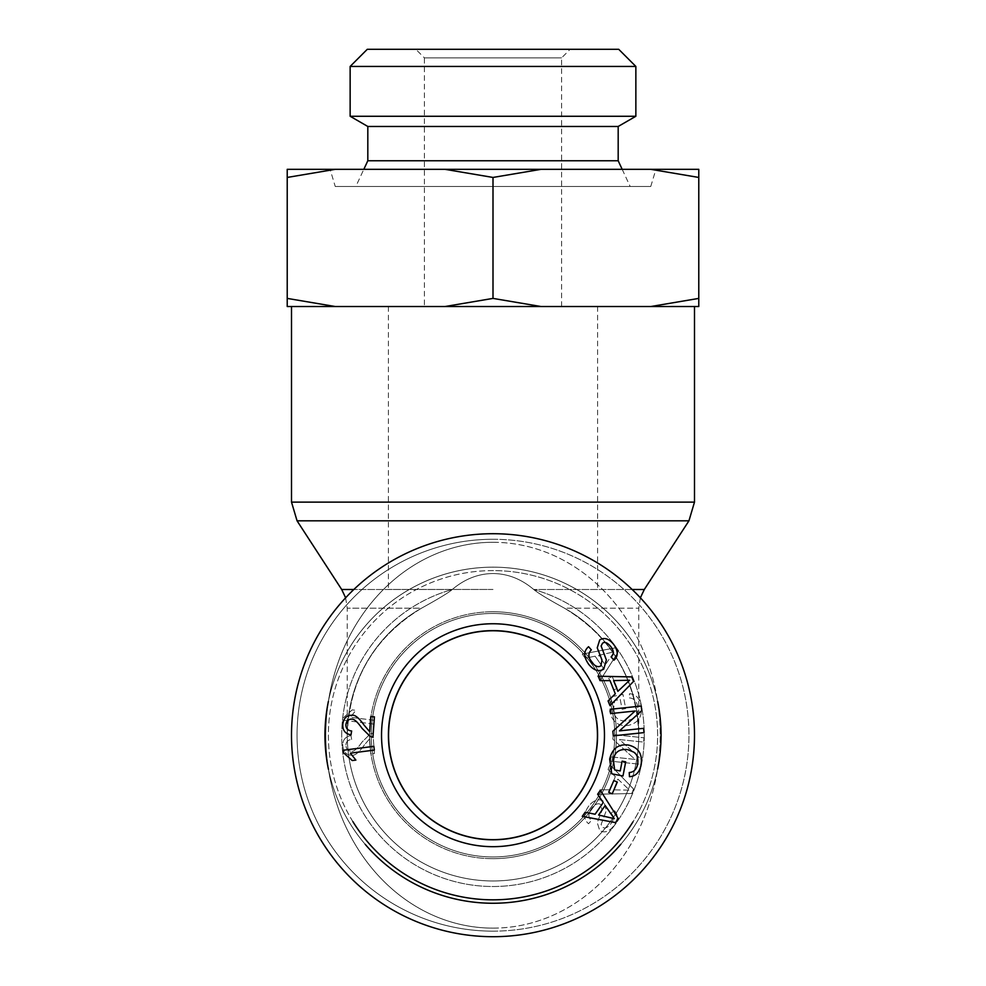 <?xml version="1.0" encoding="UTF-8"?>
<svg xmlns="http://www.w3.org/2000/svg" width="986" height="986" viewBox="0 0 986 986"><rect width="100%" height="100%" fill="white"/><g stroke="black" fill="none" stroke-linecap="round" stroke-linejoin="round"><path stroke-width="0.74" stroke-dasharray="4.93 3.7" d="M345.63 597.812L347.245 608.202L421.503 608.202A145.755 145.755 0 0 0 381.003 828.499A145.755 145.755 0 0 0 604.997 828.499A145.755 145.755 0 0 0 564.497 608.202L638.755 608.202L564.497 608.202C612.01 637.227 636.759 679.564 638.755 735.211C636.759 679.564 612.01 637.227 564.497 608.202C548.093 599.192 537.851 592.956 533.746 589.505C521.335 579.004 507.753 573.679 493 573.532C478.247 573.679 464.665 579.004 452.254 589.505C448.963 592.45 438.708 598.687 421.503 608.202A145.755 145.755 0 0 0 381.003 828.499A145.755 145.755 0 0 0 604.997 828.499A145.755 145.755 0 0 0 564.497 608.202C548.093 599.192 537.851 592.956 533.746 589.505C521.335 579.004 507.753 573.679 493 573.532C478.247 573.679 464.665 579.004 452.254 589.505C448.963 592.45 438.708 598.687 421.503 608.202C373.99 637.227 349.241 679.564 347.245 735.211L347.245 608.202L421.503 608.202C373.99 637.227 349.241 679.564 347.245 735.211M493 306.523L694.489 306.523L493 306.523M493 936.7A201.489 201.489 0 0 1 318.503 634.466A201.489 201.489 0 0 1 667.497 634.466A201.489 201.489 0 0 1 493 936.7M493 533.722A201.489 201.489 0 0 0 318.503 835.955A201.489 201.489 0 0 0 667.497 835.955A201.489 201.489 0 0 0 493 533.722A201.489 201.489 0 0 1 667.497 835.955A201.489 201.489 0 0 1 318.503 835.955A201.489 201.489 0 0 1 493 533.722M493 630.609A104.602 104.602 0 0 0 402.411 787.518A104.602 104.602 0 0 0 583.589 787.518A104.602 104.602 0 0 0 493 630.609A104.602 104.602 0 0 0 402.411 787.518A104.602 104.602 0 0 0 583.589 787.518A104.602 104.602 0 0 0 493 630.609M493 589.455L388.398 589.455L493 589.455M493 839.813A104.602 104.602 0 0 1 402.411 682.916A104.602 104.602 0 0 1 583.589 682.916A104.602 104.602 0 0 1 493 839.813A104.602 104.602 0 0 1 402.411 682.916A104.602 104.602 0 0 1 583.589 682.916A104.602 104.602 0 0 1 493 839.813A104.59 104.59 0 0 0 583.576 682.916A104.59 104.59 0 0 0 402.424 682.916A104.59 104.59 0 0 0 493 839.813M493 630.781A104.43 104.43 0 0 0 402.559 787.432A104.43 104.43 0 0 0 583.441 787.432A104.43 104.43 0 0 0 493 630.781M620.86 844.262A168.051 168.051 0 0 0 657.6 769.08M657.6 701.317A168.051 168.051 0 0 0 328.4 701.366M328.449 769.339A168.051 168.051 0 0 0 365.202 844.336M352.865 821.597A164.625 164.625 0 0 1 600.178 610.26A164.625 164.625 0 0 1 632.975 821.856M493 903.262A168.051 168.051 0 0 0 638.534 651.191A168.051 168.051 0 0 0 347.466 651.191A168.051 168.051 0 0 0 493 903.262M493 856.957A121.746 121.746 0 0 0 614.746 735.211A121.746 121.746 0 0 0 493 613.465A121.746 121.746 0 0 0 371.254 735.211A121.746 121.746 0 0 0 493 856.957A121.746 121.746 0 0 1 371.254 735.211A121.746 121.746 0 0 1 493 613.465A121.746 121.746 0 0 0 387.56 796.084A121.746 121.746 0 0 0 598.44 796.084A121.746 121.746 0 0 0 493 613.465A121.746 121.746 0 0 1 614.746 735.211A121.746 121.746 0 0 1 493 856.957A121.746 121.746 0 0 1 387.56 674.338A121.746 121.746 0 0 1 598.44 674.338A121.746 121.746 0 0 1 493 856.957M343.103 750.26L373.842 746.34L374.323 750.1L350.375 753.156L355.872 760.083L352.224 760.551L343.424 752.688L343.103 750.26M598.613 815.015L614.303 818.651L605.194 805.525L598.613 815.015M597.639 794.211L600.338 790.316L618.296 818.59L615.51 822.595L582.27 816.371L585.179 812.181L595.1 814.251L603.21 802.579L597.639 794.211M620.231 770.966L622.117 761.167L625.703 761.858L622.979 775.982L611.764 773.813L609.668 759.109C612.318 748.386 618.579 743.703 628.476 745.071C638.46 747.499 642.662 754.08 641.097 764.791C639.569 772.334 635.699 776.302 629.462 776.697L629.228 772.531C633.776 772.186 636.586 769.4 637.646 764.162C638.398 758.123 637.092 754.117 633.702 752.121L627.848 749.668C619.602 748.67 614.759 751.961 613.354 759.553L614.623 769.893L620.231 770.966M588.864 664.552C583.527 657.021 583.429 651.068 588.568 646.705L591.366 649.91C588.013 653.015 588.112 657.12 591.662 662.198C595.162 666.425 598.243 667.621 600.905 665.809L602.002 660.016L597.233 647.839L599.71 639.963C604.221 637.104 608.88 638.595 613.686 644.437C618.271 651.007 618.358 656.269 613.945 660.201L611.123 656.935C614.056 654.273 613.982 650.883 610.913 646.754C607.512 642.65 604.726 641.492 602.532 643.266L601.115 645.966L606.341 659.917L603.777 669.063C598.97 672.095 594.003 670.591 588.864 664.552M617.889 691.322L629.586 680.266L613.612 680.587L617.889 691.322M600.006 680.636L598.255 676.223L631.743 676.901L633.542 681.425L609.977 705.68L608.091 700.947L615.301 693.811L610.051 680.611L600.006 680.636M610.987 713.544L610.531 709.267L641.233 706.038L641.713 710.623L619.479 730.872L643.575 728.334L644.031 732.61L613.329 735.839L612.848 731.255L635.083 711.017L610.987 713.544M608.707 792.313L613.81 780.555L617.31 782.058L612.207 793.829L608.707 792.313M369.676 731.661L370.773 716.575L374.421 716.834L372.93 737.183L370.342 736.542L362.133 728.469C357.573 721.937 354.085 718.831 351.669 719.139C348.378 719.114 346.468 720.914 345.926 724.55C345.778 728.358 347.688 730.515 351.657 731.008L350.979 734.878C345.162 733.781 342.45 730.232 342.808 724.229C343.683 718.104 346.764 715.121 352.051 715.257C355.034 714.69 359.089 718.03 364.204 725.277L369.676 731.661M493 611.751A123.46 123.46 0 0 1 599.919 796.947A123.46 123.46 0 0 1 386.081 796.947A123.46 123.46 0 0 1 493 611.751M493 542.3A192.911 167.189 90 0 1 637.794 831.666A192.911 167.189 90 0 1 348.206 831.666A192.911 167.189 90 0 1 493 542.3M493 839.641A104.43 104.43 0 0 1 402.559 683.002A104.43 104.43 0 0 1 583.441 683.002A104.43 104.43 0 0 1 493 839.641A104.43 104.43 0 0 1 402.559 683.002A104.43 104.43 0 0 1 583.441 683.002A104.43 104.43 0 0 1 493 839.641M493 567.16A168.051 168.051 0 0 1 638.534 819.243A168.051 168.051 0 0 1 347.466 819.243A168.051 168.051 0 0 1 493 567.16A168.051 168.051 0 0 1 638.534 819.243A168.051 168.051 0 0 1 347.466 819.243A168.051 168.051 0 0 1 493 567.16M493 570.598A164.625 164.625 0 0 0 350.437 817.517A164.625 164.625 0 0 0 635.563 817.517A164.625 164.625 0 0 0 493 570.598M493 630.67A104.541 104.541 0 0 0 388.459 735.211A104.541 104.541 0 0 0 493 839.752A104.541 104.541 0 0 0 597.541 735.211A104.541 104.541 0 0 0 493 630.67M343.103 720.162L373.842 724.094L374.323 720.335L350.375 717.278L355.872 710.339L352.224 709.871L343.424 717.734L343.103 720.162L373.842 724.094L374.323 720.335L350.375 717.278L355.872 710.339L352.224 709.871L343.424 717.734L343.103 720.162M598.613 655.407L614.303 651.771L605.194 664.897L598.613 655.407L614.303 651.771L605.194 664.897L598.613 655.407M597.639 676.211L600.338 680.118L618.296 651.832L615.51 647.827L582.27 654.051L585.179 658.254L595.1 656.171L603.21 667.855L597.639 676.211L600.338 680.118L618.296 651.832L615.51 647.827L582.27 654.051L585.179 658.254L595.1 656.171L603.21 667.855L597.639 676.211M620.231 699.456L622.117 709.254L625.703 708.564L622.979 694.452L611.764 696.609L609.668 711.313C612.318 722.035 618.579 726.719 628.476 725.351C638.46 722.923 642.662 716.341 641.097 705.631C639.569 698.088 635.699 694.119 629.462 693.737L629.228 697.891C633.776 698.236 636.586 701.021 637.646 706.272C638.398 712.299 637.092 716.317 633.702 718.313L627.848 720.754C619.602 721.764 614.759 718.461 613.354 710.869L614.623 700.541L620.231 699.456L622.117 709.254L625.703 708.564L622.979 694.452L611.764 696.609L609.668 711.313C612.318 722.035 618.579 726.719 628.476 725.351C638.46 722.923 642.662 716.341 641.097 705.631C639.569 698.088 635.699 694.119 629.462 693.737L629.228 697.891C633.776 698.236 636.586 701.021 637.646 706.272C638.398 712.299 637.092 716.317 633.702 718.313L627.848 720.754C619.602 721.764 614.759 718.461 613.354 710.869L614.623 700.541L620.231 699.456M588.864 805.87C583.527 813.401 583.429 819.354 588.568 823.717L591.366 820.525C588.013 817.406 588.112 813.314 591.662 808.224C595.162 804.009 598.243 802.801 600.905 804.625L602.002 810.406L597.233 822.583L599.71 830.458C604.221 833.318 608.88 831.827 613.686 825.985C618.271 819.415 618.358 814.165 613.945 810.233L611.123 813.499C614.056 816.149 613.982 819.551 610.913 823.68C607.512 827.772 604.726 828.93 602.532 827.155L601.115 824.456L606.341 810.504L603.777 801.359C598.97 798.34 594.003 799.843 588.864 805.87C583.527 813.401 583.429 819.354 588.568 823.717L591.366 820.525C588.013 817.406 588.112 813.314 591.662 808.224C595.162 804.009 598.243 802.801 600.905 804.625L602.002 810.406L597.233 822.583L599.71 830.458C604.221 833.318 608.88 831.827 613.686 825.985C618.271 819.415 618.358 814.165 613.945 810.233L611.123 813.499C614.056 816.149 613.982 819.551 610.913 823.68C607.512 827.772 604.726 828.93 602.532 827.155L601.115 824.456L606.341 810.504L603.777 801.359C598.97 798.34 594.003 799.843 588.864 805.87M617.889 779.1L629.586 790.168L613.612 789.835L617.889 779.1L629.586 790.168L613.612 789.835L617.889 779.1M600.006 789.786L598.255 794.211L631.743 793.533L633.542 789.01L609.977 764.742L608.091 769.487L615.301 776.611L610.051 789.811L600.006 789.786L598.255 794.211L631.743 793.533L633.542 789.01L609.977 764.742L608.091 769.487L615.301 776.611L610.051 789.811L600.006 789.786M610.987 756.878L610.531 761.155L641.233 764.384L641.713 759.799L619.479 739.562L643.575 742.088L644.031 737.811L613.329 734.582L612.848 739.167L635.083 759.417L610.987 756.878L610.531 761.155L641.233 764.384L641.713 759.799L619.479 739.562L643.575 742.088L644.031 737.811L613.329 734.582L612.848 739.167L635.083 759.417L610.987 756.878M608.707 678.109L613.81 689.88L617.31 688.364L612.207 676.593L608.707 678.109L613.81 689.88L617.31 688.364L612.207 676.593L608.707 678.109M369.676 738.76L370.773 753.846L374.421 753.587L372.93 733.239L370.342 733.88L362.133 741.953C357.573 748.497 354.085 751.603 351.669 751.283C348.378 751.307 346.468 749.508 345.926 745.872C345.778 742.064 347.688 739.907 351.657 739.414L350.979 735.556C345.162 736.653 342.45 740.203 342.808 746.192C343.683 752.318 346.764 755.313 352.051 755.165C355.034 755.732 359.089 752.392 364.204 745.157L369.676 738.76L370.773 753.846L374.421 753.587L372.93 733.239L370.342 733.88L362.133 741.953C357.573 748.497 354.085 751.603 351.669 751.283C348.378 751.307 346.468 749.508 345.926 745.872C345.778 742.064 347.688 739.907 351.657 739.414L350.979 735.556C345.162 736.653 342.45 740.203 342.808 746.192C343.683 752.318 346.764 755.313 352.051 755.165C355.034 755.732 359.089 752.392 364.204 745.157L369.676 738.76M493 846.678A111.455 111.455 0 0 1 396.471 679.477A111.455 111.455 0 0 1 589.529 679.477A111.455 111.455 0 0 1 493 846.678M493 858.683A123.46 123.46 0 0 0 599.919 673.475A123.46 123.46 0 0 0 386.081 673.475A123.46 123.46 0 0 0 493 858.683M493 928.122A192.911 167.189 -90 0 0 637.794 638.755A192.911 167.189 -90 0 0 348.206 638.755A192.911 167.189 -90 0 0 493 928.122L493 928.134M335.24 186.477L650.76 186.477L335.24 186.477L330.1 169.333L655.9 169.333L330.1 169.333M355.823 186.477L630.177 186.477L355.823 186.477L363.822 169.333M618.185 160.755L367.815 160.755M424.411 306.523L561.589 306.523L424.411 306.523L424.411 57.878L561.589 57.878L424.411 57.878L415.833 49.3L570.167 49.3L415.833 49.3M367.285 49.3L618.715 49.3M698.778 177.443L698.778 169.333L650.785 169.333L698.778 177.443L698.778 298.401L650.785 306.523L698.778 306.523L698.778 298.401M287.222 169.333L287.222 177.443L335.215 169.333L287.222 169.333M493 177.443L540.994 169.333L445.006 169.333L493 177.443L493 298.401L445.006 306.523L540.994 306.523L493 298.401M335.215 169.333L445.006 169.333M540.994 169.333L650.785 169.333M287.222 298.401L287.222 306.523L335.215 306.523L287.222 298.401L287.222 177.443M445.006 306.523L335.215 306.523M650.785 306.523L540.994 306.523M635.859 66.444L350.141 66.444M350.141 116.262L635.859 116.262M367.815 126.467L618.185 126.467M632.162 589.505L533.746 589.505A151.302 151.302 0 0 1 493 886.513A151.302 151.302 0 0 1 452.254 589.505L353.838 589.505M341.698 589.505L452.254 589.505A151.302 151.302 0 0 0 369.38 822.447A151.302 151.302 0 0 0 616.62 822.447A151.302 151.302 0 0 0 533.746 589.505L644.302 589.505M688.943 520.818L297.057 520.818M493 931.154A195.943 195.943 0 0 0 662.691 637.239A195.943 195.943 0 0 0 323.309 637.239A195.943 195.943 0 0 0 493 931.154M291.511 502.12L694.489 502.12M493 539.268A195.943 195.943 0 0 1 662.691 833.182A195.943 195.943 0 0 1 323.309 833.182A195.943 195.943 0 0 1 493 539.268M640.37 597.812L638.755 608.202L638.755 735.211M388.398 306.523L388.398 589.455M597.602 306.523L597.602 589.455M650.76 186.477L655.9 169.333M622.178 169.333L630.177 186.477M561.589 306.523L561.589 57.878L570.167 49.3"/><path stroke-width="1.48" d="M493 936.7A201.489 201.489 0 0 0 667.497 634.466A201.489 201.489 0 0 0 318.503 634.466A201.489 201.489 0 0 0 493 936.7M493 630.781A104.43 104.43 0 0 0 402.559 787.432A104.43 104.43 0 0 0 583.441 787.432A104.43 104.43 0 0 0 493 630.781M365.202 844.336A168.051 168.051 0 0 0 620.86 844.262M657.6 769.08A168.051 168.051 0 0 0 657.6 701.317M328.4 701.366A168.051 168.051 0 0 0 328.449 769.339M632.975 821.856A164.625 164.625 0 0 1 352.865 821.597M493 839.752A104.541 104.541 0 0 1 388.459 735.211A104.541 104.541 0 0 1 493 630.67A104.541 104.541 0 0 1 597.541 735.211A104.541 104.541 0 0 1 493 839.752M343.103 750.26L373.842 746.34L374.323 750.1L350.375 753.156L355.872 760.083L352.224 760.551L343.424 752.688L343.103 750.26M598.613 815.015L614.303 818.651L605.194 805.525L598.613 815.015M597.639 794.211L600.338 790.316L618.296 818.59L615.51 822.595L582.27 816.371L585.179 812.181L595.1 814.251L603.21 802.579L597.639 794.211M620.231 770.966L622.117 761.167L625.703 761.858L622.979 775.982L611.764 773.813L609.668 759.109C612.318 748.386 618.579 743.703 628.476 745.071C638.46 747.499 642.662 754.08 641.097 764.791C639.569 772.334 635.699 776.302 629.462 776.697L629.228 772.531C633.776 772.186 636.586 769.4 637.646 764.162C638.398 758.123 637.092 754.117 633.702 752.121L627.848 749.668C619.602 748.67 614.759 751.961 613.354 759.553L614.623 769.893L620.231 770.966M588.864 664.552C583.527 657.021 583.429 651.068 588.568 646.705L591.366 649.91C588.013 653.015 588.112 657.12 591.662 662.198C595.162 666.425 598.243 667.621 600.905 665.809L602.002 660.016L597.233 647.839L599.71 639.963C604.221 637.104 608.88 638.595 613.686 644.437C618.271 651.007 618.358 656.269 613.945 660.201L611.123 656.935C614.056 654.273 613.982 650.883 610.913 646.754C607.512 642.65 604.726 641.492 602.532 643.266L601.115 645.966L606.341 659.917L603.777 669.063C598.97 672.095 594.003 670.591 588.864 664.552M617.889 691.322L629.586 680.266L613.612 680.587L617.889 691.322M600.006 680.636L598.255 676.223L631.743 676.901L633.542 681.425L609.977 705.68L608.091 700.947L615.301 693.811L610.051 680.611L600.006 680.636M610.987 713.544L610.531 709.267L641.233 706.038L641.713 710.623L619.479 730.872L643.575 728.334L644.031 732.61L613.329 735.839L612.848 731.255L635.083 711.017L610.987 713.544M608.707 792.313L613.81 780.555L617.31 782.058L612.207 793.829L608.707 792.313M369.676 731.661L370.773 716.575L374.421 716.834L372.93 737.183L370.342 736.542L362.133 728.469C357.573 721.937 354.085 718.831 351.669 719.139C348.378 719.114 346.468 720.914 345.926 724.55C345.778 728.358 347.688 730.515 351.657 731.008L350.979 734.878C345.162 733.781 342.45 730.232 342.808 724.229C343.683 718.104 346.764 715.121 352.051 715.257C355.034 714.69 359.089 718.03 364.204 725.277L369.676 731.661M493 623.756A111.455 111.455 0 0 0 396.471 790.945A111.455 111.455 0 0 0 589.529 790.945A111.455 111.455 0 0 0 493 623.756M493 630.621A104.59 104.59 0 0 1 583.576 787.506A104.59 104.59 0 0 1 402.424 787.506A104.59 104.59 0 0 1 493 630.621M635.859 66.444L618.715 49.3L367.285 49.3L350.141 66.444L635.859 66.444L635.859 116.262L618.185 126.467L367.815 126.467L367.815 160.755L618.185 160.755L622.178 169.333M367.815 160.755L363.822 169.333M540.994 169.333L493 177.443L445.006 169.333L698.778 169.333L698.778 177.443L650.785 169.333M335.215 169.333L287.222 177.443L287.222 169.333L445.006 169.333M650.785 306.523L698.778 298.401L698.778 306.523L445.006 306.523L493 298.401L540.994 306.523M287.222 298.401L335.215 306.523L287.222 306.523L287.222 177.443M335.215 306.523L445.006 306.523M635.859 116.262L350.141 116.262L350.141 66.444M493 298.401L493 177.443M698.778 298.401L698.778 177.443M353.838 589.505L341.698 589.505L345.63 597.812M640.37 597.812L644.302 589.505L632.162 589.505M341.698 589.505L297.057 520.818L688.943 520.818L694.489 502.12L291.511 502.12L291.511 306.523M644.302 589.505L688.943 520.818M297.057 520.818L291.511 502.12M694.489 502.12L694.489 306.523M367.815 126.467L350.141 116.262M618.185 126.467L618.185 160.755"/></g></svg>
